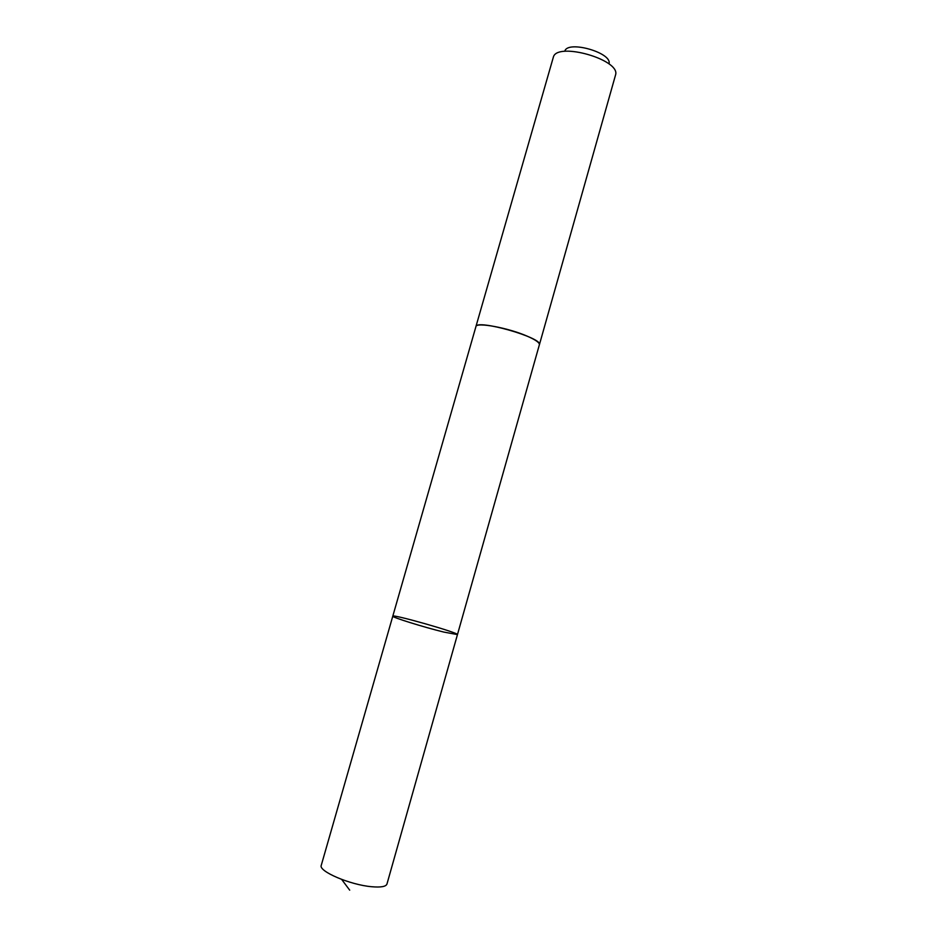 <?xml version="1.0" encoding="UTF-8"?>
<svg xmlns="http://www.w3.org/2000/svg" width="937" height="937" viewBox="0 0 937 937"><rect width="100%" height="100%" fill="white"/><g stroke="black" fill="none" stroke-linecap="round" stroke-linejoin="round"><path stroke-width="1.41" d="M443.833 632.077C423.547 627.134 391.151 617.014 392.79 616.171C392.193 613.817 459.212 632.908 457.455 634.595L443.833 632.077C423.547 627.134 391.151 617.014 392.79 616.171L321.262 865.319C318.158 871.176 350.098 884.915 371.626 886.718C380.855 887.538 385.962 886.636 386.958 884.036L457.455 634.595L443.833 632.077M392.79 616.171L475.914 326.638C475.914 321.848 508.791 327.927 527.672 336.371C535.788 339.967 539.689 342.743 539.384 344.722L457.455 634.595M475.879 326.755L475.902 326.638C476.125 318.744 543.366 337.906 539.396 344.722L539.349 344.828M475.902 326.638L553.521 56.571C558.522 42.177 619.076 59.429 615.738 74.292L539.396 344.722M564.929 50.739C568.747 40.455 611.299 52.577 609.12 63.329M341.677 879.433L349.7 890.15"/></g></svg>
